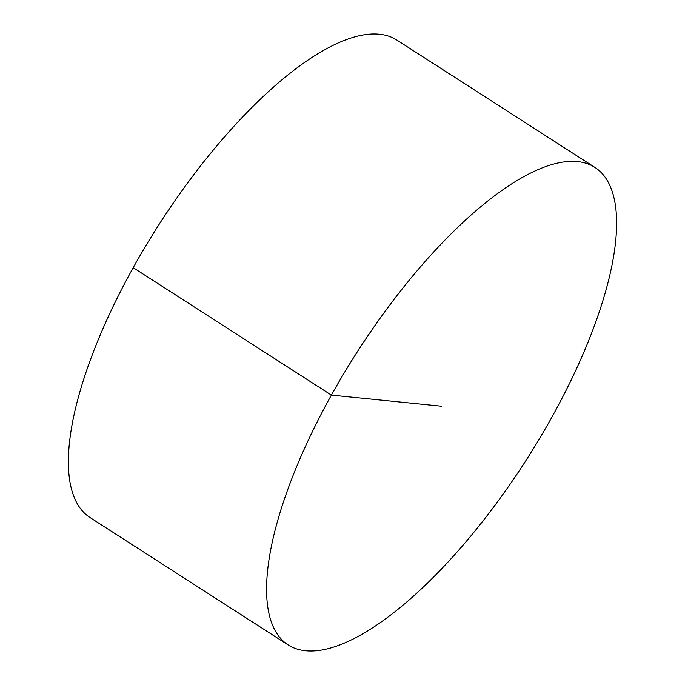 <?xml version="1.0" encoding="UTF-8"?>
<svg xmlns="http://www.w3.org/2000/svg" width="685" height="685" viewBox="0 0 685 685"><rect width="100%" height="100%" fill="white"/><g stroke="black" fill="none" stroke-linecap="round" stroke-linejoin="round"><path stroke-width="1.03" d="M288.12 644.919L89.932 517.492A283.787 100.31 -57.3 0 1 145.725 245.975A283.787 100.31 -57.3 0 1 379.516 34.25A283.787 100.31 -57.3 0 1 396.88 40.081L595.068 167.508A283.787 100.31 -57.3 0 1 539.275 439.025A283.787 100.31 -57.3 0 1 305.484 650.75A283.787 100.31 -57.3 0 1 288.12 644.919A283.787 100.31 -57.3 0 1 357.219 351.962A283.787 100.31 -57.3 0 1 595.068 167.508M133.19 267.664L331.369 395.091L441.594 406.214"/></g></svg>
